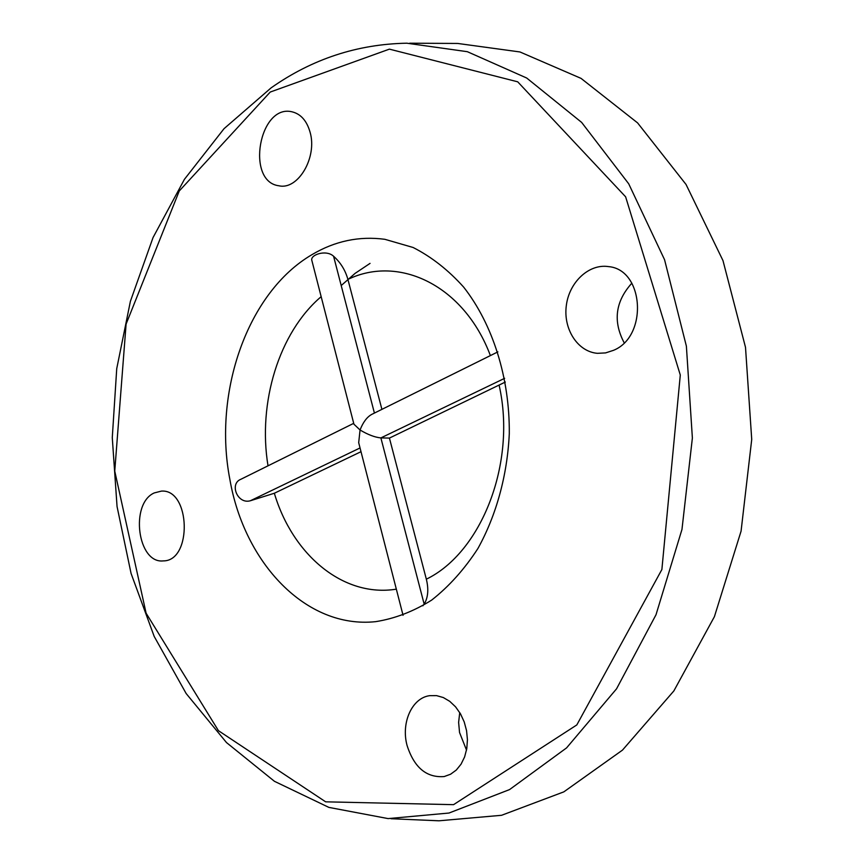 <?xml version="1.0" encoding="UTF-8"?>
<svg xmlns="http://www.w3.org/2000/svg" width="864" height="864" viewBox="0 0 864 864"><rect width="100%" height="100%" fill="white"/><g stroke="black" fill="none" stroke-linecap="round" stroke-linejoin="round"><path stroke-width="1.3" d="M391.046 818.726L438.966 820.8L501.574 815.292L563.846 791.856L622.48 750.114L673.855 690.93L714.409 616.669L741.074 531.144L751.723 439.43L745.502 347.306L722.984 260.604L686.048 184.475L637.589 122.893L581.04 78.376L519.955 51.959L457.693 43.448L409.73 43.211M631.854 283.165C615.373 301.45 612.814 321.311 624.164 342.76M459.734 712.562L458.622 722.38L459.54 732.499L466.517 750.092M312.055 254.599C334.973 241.002 359.24 235.904 384.858 239.306L413.1 247.482C431.417 256.792 448.265 269.989 463.644 287.096C492.707 324.184 509.771 377.816 509.296 433.588C507.33 475.34 496.336 515.257 477.911 548.51C464.432 569.268 449.021 586.462 431.676 600.091C413.608 611.42 394.934 618.613 375.646 621.659C306.007 629.068 244.22 562.82 229.856 479.347C212.933 392.418 247.396 292.313 312.055 254.599M407.052 745.416C400.864 722.693 412.063 697.777 429.818 695.65L436.558 695.628L443.318 697.55L449.766 701.352L455.587 706.86L460.48 713.815L464.206 721.894L466.56 730.674L467.435 739.746L466.776 748.645L464.616 756.918L461.063 764.165L456.311 770.029L450.598 774.22L444.204 776.552C426.524 777.935 414.148 767.567 407.052 745.416M613.505 350.33L605.556 352.912L597.456 353.322C577.714 351.767 563.188 329.152 566.298 305.737C569.074 282.28 588.902 263.52 608.537 266.609C644.101 269.568 648.194 336.42 613.505 350.33M310.068 132.149C317.552 157.334 298.004 190.339 278.953 185.782C245.376 181.775 259.211 103.313 292.248 111.866C300.866 114.059 306.806 120.83 310.068 132.149M154.235 492.934L161.395 491.108C190.555 488.776 192.521 561.254 163.21 560.898C137.527 563.803 129.773 503.626 154.235 492.934M497.88 351.875L371.617 414.461C366.876 417.139 363.02 422.323 360.061 430.002C367.967 434.7 374.9 437.335 380.884 437.908L389.426 438.08L426.341 579.182C428.814 589.28 428.09 597.607 424.17 604.163L422.874 605.815M403.056 615.308L358.69 442.681L360.061 430.002L353.938 424.213L311.915 260.69C309.539 254.966 326.095 249.156 333.58 256.252C340.535 262.451 345.319 270.173 347.911 279.418L381.91 409.363M505.343 382.039L389.426 438.08M361.001 451.699L274.342 493.247L250.344 500.764C237.514 504.511 229.154 483.797 240.851 479.282L353.711 423.338M370.051 263.38L355.082 273.38L341.204 285.541M388.12 818.597L448.999 813.035L509.555 789.588L566.568 747.9L616.54 688.846L656.003 614.758L681.966 529.459L692.377 438.005L686.383 346.151L664.556 259.708L628.711 183.805L581.645 122.407L526.694 78.019L467.338 51.689L406.804 43.2C357.35 44.129 312.131 59.011 271.134 87.847L224.035 128.682L184.442 179.302L153.058 237.535L130.399 301.288L116.737 368.626L112.277 437.648L117.05 506.531L131.069 573.437L154.192 636.433L186.149 693.522L226.487 742.565L274.439 781.304L328.882 807.397L388.12 818.597M270.238 92.048L389.405 49.14L517.709 81.81L625.622 196.808L680.292 375.03L661.878 569.527L576.817 724.928L453.568 804.665L325.663 801.835L218.452 730.685L146.102 613.192L114.75 471.107L126.101 324.076L179.248 190.987L270.238 92.048M504.652 378.313L380.884 437.908L424.17 604.163M374.414 413.078L333.58 256.252M426.341 579.182C481.442 552.55 516.683 463.061 499.176 385.474M490.385 355.59C464.054 285.325 399.038 254.632 347.911 279.418M321.16 296.665C278.878 332.64 257.645 402.808 268.013 465.815M274.342 493.247C292.55 554.72 343.17 597.758 396.328 589.162M360.04 447.952L250.344 500.764"/></g></svg>
